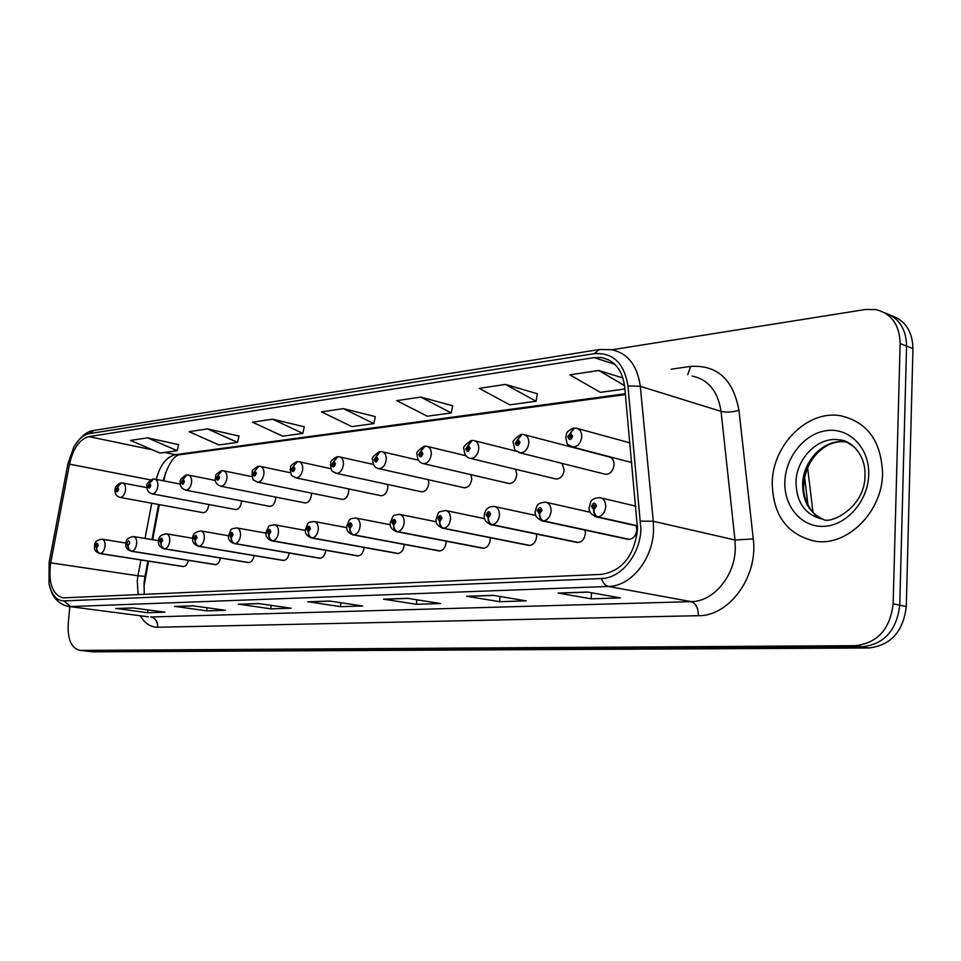 <?xml version="1.0" encoding="UTF-8"?>
<svg xmlns="http://www.w3.org/2000/svg" width="961" height="961" viewBox="0 0 961 961"><rect width="100%" height="100%" fill="white"/><g stroke="black" fill="none" stroke-linecap="round" stroke-linejoin="round"><path stroke-width="1.44" d="M604.421 474.025L605.514 474.302C610.283 474.145 613.142 471.01 614.067 464.884C614.031 460.343 612.301 457.664 608.89 456.859M555.11 478.794L556.059 479.022C560.575 478.854 563.29 475.791 564.191 469.857L562.041 463.394M508.237 483.311L509.066 483.503C513.342 483.323 515.925 480.344 516.802 474.578L515.577 469.268M463.61 487.611L464.343 487.78C468.403 487.575 470.854 484.68 471.719 479.071L470.998 474.674M421.098 491.696L421.747 491.84C425.603 491.636 427.945 488.801 428.774 483.359L428.366 479.719M380.544 495.6L381.109 495.72C384.772 495.504 387.019 492.741 387.836 487.431L387.607 484.452M341.804 499.312L342.32 499.42C345.804 499.191 347.942 496.501 348.747 491.335L348.639 488.909M304.781 502.867L305.238 502.951C308.565 502.723 310.619 500.092 311.4 495.059L311.364 493.113M269.344 506.255L269.753 506.339C272.924 506.111 274.894 503.528 275.663 498.615L275.675 497.101M235.409 509.51L235.781 509.57C238.809 509.342 240.706 506.819 241.451 502.026L241.487 500.885M202.879 512.621L203.203 512.681C206.11 512.441 207.924 509.979 208.669 505.294L208.705 504.489M627.293 539.181L628.254 539.385C633.059 539.205 635.918 536.07 636.807 529.991L636.17 525.823M576.468 542.328L577.297 542.497C581.849 542.304 584.552 539.265 585.417 533.355L585.093 530.112M528.202 545.307L528.922 545.452C533.223 545.259 535.794 542.28 536.646 536.55L536.502 534.076M482.29 548.142L482.927 548.263C487.011 548.058 489.461 545.163 490.29 539.589L490.242 537.752M438.588 550.833L439.141 550.941C443.021 550.725 445.363 547.902 446.168 542.472L446.18 541.199M396.929 553.404L397.422 553.488C401.109 553.26 403.344 550.509 404.137 545.223L404.161 544.419M357.18 555.842L357.612 555.914C361.132 555.686 363.27 553.007 364.039 547.854L364.063 547.458M319.22 558.173L319.605 558.245C322.944 558.005 324.998 555.386 325.755 550.365L325.755 550.317M148.595 561.176L143.898 586.703M165.724 472.043L163.826 480.884M159.322 504.621L152.667 539.734M282.906 560.407L283.255 560.455C286.354 560.263 288.324 557.788 289.129 553.031M248.154 562.533L248.467 562.581C251.35 562.413 253.224 560.083 254.088 555.59M215.793 564.612L131.417 551.134L129.399 549.764L128.221 547.338L128.089 545.68L129.687 543.109C129.002 540.022 128.041 540.106 126.792 543.337L128.51 548.899L131.249 551.254L215.144 564.624C217.823 564.479 219.613 562.281 220.501 558.029M182.95 566.534L183.191 566.57C185.689 566.449 187.395 564.371 188.32 560.347M807.612 467.743L813.006 512.453M882.558 473.497C881.321 441.255 867.375 422.023 840.695 415.765C807.54 409.686 772.668 444.847 772.212 482.734C772.92 515.48 787.335 534.989 815.445 541.283C847.158 546.557 882.39 511.961 882.558 473.497C881.321 441.255 867.375 422.023 840.695 415.765C807.54 409.686 772.668 444.847 772.212 482.734C772.92 515.48 787.335 534.989 815.445 541.283C847.158 546.557 882.39 511.961 882.558 473.497M637.563 529.523C634.116 555.951 622.151 570.894 601.646 574.378L62.958 597.874C52.218 594.487 48.134 582.81 50.705 562.834L69.492 464.151C73.12 448.415 79.583 439.237 88.905 436.606L594.09 357.624L601.586 357.576C614.692 360.327 622.404 370.153 624.71 387.043L637.563 529.523M640.903 529.307L627.941 385.89C624.206 363.102 612.986 352.363 594.294 353.66L89.169 433.651C83.355 434.792 78.213 439.333 73.721 447.285L67.907 463.863L49.131 562.437L49.011 583.771C51.594 594.967 56.579 600.673 63.979 600.901L601.442 578.534C620.926 578.342 640.134 554.761 640.903 529.307M86.178 651.102L862.149 646.837C884.192 644.242 896.721 630.356 899.748 605.178L906.571 346.092C906.175 328.746 898.895 317.659 884.733 312.83C898.895 317.659 906.175 328.746 906.571 346.092L899.748 605.178C896.721 630.356 884.192 644.242 862.149 646.837L87.367 651.174L79.895 650.405L855.446 645.672C877.537 643.053 890.102 629.095 893.141 603.796L900.145 343.521C899.58 324.866 891.472 313.55 875.843 309.574L865.453 309.49L611.977 349.78M116.822 608.541L147.598 612.722L164.872 612.181L132.846 607.917L115.692 608.517M147.838 609.911L147.598 612.722M175.647 606.499L206.771 610.86L225.451 610.283L193.077 605.814L174.494 606.463M207.023 607.736L206.771 610.86M239.421 604.277L270.858 608.854L291.147 608.217L258.461 603.532L238.268 604.241M271.134 605.346L270.858 608.854M587.976 592.132L558.221 593.069L591.171 598.823L620.422 597.91L587.543 592.048L558.221 593.069M591.471 592.745L591.171 598.823M467.526 596.325L493.618 595.424L466.614 596.264L499.684 601.694L526.196 600.865L493.149 595.34L466.614 596.264M499.984 596.481L499.684 601.694M408.029 598.403L383.475 599.171L416.485 604.301L440.643 603.544L407.596 598.331L383.475 599.171M416.786 599.772L416.485 604.301M308.841 601.85L340.518 606.679L362.609 605.983L329.695 601.045L307.664 601.814M340.795 602.715L340.518 606.679M69.817 606.619L68.195 624.29C67.558 639.521 71.45 648.231 79.895 650.405M238.953 436.066L207.576 428.894L189.077 431.657L218.916 444.955L237.511 442.384L238.977 435.946M178.638 444.619L147.586 437.856L130.492 440.402L159.994 453.075L177.196 450.709L178.662 444.499M452.655 405.77L420.702 397.085L396.773 400.653L427.309 416.221L451.262 412.918L452.691 405.638M537.415 393.758L505.474 384.424L479.191 388.352L509.774 404.857L536.046 401.23L537.439 393.614M622.92 377.997L598.835 370.49L569.849 374.814L600.349 392.364L624.902 388.989M304.265 426.804L272.624 419.188L252.539 422.191L282.678 436.162L302.847 433.387L304.301 426.684M343.401 408.617L321.527 411.885L351.894 426.624L373.841 423.597L375.283 416.618L343.401 408.617L373.841 423.597M420.702 397.085L451.262 412.918M505.474 384.424L536.046 401.23M598.835 370.49L624.554 385.601M272.624 419.188L302.847 433.387M207.576 428.894L237.511 442.384M147.586 437.856L177.196 450.709M92.845 651.834L868.78 647.99C890.775 645.42 903.28 631.605 906.283 606.547L912.95 348.639C912.542 331.389 905.286 320.337 891.147 315.508M637.611 525.823L597.994 516.946C595.448 515.973 594.078 513.51 593.886 509.546L596.457 506.123C594.991 502.11 593.309 502.243 591.423 506.519L593.67 509.558L592.937 506.399L594.162 505.03L594.943 506.243L593.886 509.546M593.67 509.558C593.586 513.546 594.811 516.021 597.334 516.994L595.039 516.55M637.611 526.015L597.334 516.994M573.849 428.138L567.807 436.787C569.212 440.643 570.846 440.45 572.684 436.21L570.522 433.339L571.218 436.39L569.993 437.76L569.272 436.618L570.305 433.363M570.522 433.339L574.414 428.065L576.348 428.21C579.939 429.05 581.753 431.909 581.777 436.774C580.756 443.417 577.693 446.841 572.6 447.045L570.942 446.541M629.563 539.385L543.722 520.934C541.163 520.009 539.806 517.607 539.626 513.751L542.076 510.435C540.707 506.519 539.121 506.651 537.319 510.808L539.421 513.775L538.749 510.699L539.902 509.366L540.647 510.543L539.626 513.751M539.421 513.775C539.337 517.643 540.562 520.045 543.097 520.982L541.139 520.634M628.95 539.421L543.097 520.982M578.51 542.497L492.404 524.706C489.858 523.805 488.5 521.487 488.332 517.727L490.675 514.507C489.401 510.699 487.9 510.82 486.17 514.856L488.14 517.751L487.515 514.76L488.62 513.462L489.317 514.615L488.332 517.727M488.14 517.751C488.056 521.523 489.281 523.853 491.816 524.754L490.134 524.478M577.921 542.533L491.816 524.754M530.04 545.452L443.826 528.286C441.267 527.409 439.922 525.15 439.778 521.499L442.012 518.363C440.823 514.652 439.405 514.76 437.748 518.7L439.597 521.511L439.021 518.592L440.066 517.342L440.727 518.46L439.766 519.721M439.597 521.511C439.513 525.186 440.739 527.457 443.273 528.322L528.922 545.452M529.475 545.488L443.273 528.322M439.838 519.721L439.778 521.499M483.96 548.263L397.758 531.673C395.211 530.832 393.878 528.634 393.746 525.066L395.872 522.015C394.767 518.399 393.421 518.508 391.824 522.34L393.566 525.078L393.037 522.243L394.034 521.018L394.659 522.111L393.734 523.337M393.566 525.078C393.481 528.658 394.707 530.868 397.229 531.709L395.968 531.529M483.431 548.299L397.229 531.709M393.806 523.337L393.746 525.066M521.342 434.492L515.396 442.913C516.706 446.673 518.243 446.493 520.009 442.372L517.979 439.561L518.628 442.528L517.462 443.862L516.778 442.745L517.775 439.585M517.979 439.561L521.895 434.42L523.709 434.552C527.133 435.357 528.85 438.144 528.838 442.913C527.853 449.34 524.958 452.667 520.165 452.883L518.772 452.487M471.647 440.51L465.797 448.703C467.022 452.367 468.475 452.199 470.169 448.198L468.259 445.46L468.86 448.343L467.755 449.64L467.106 448.547L468.067 445.484M468.259 445.46L472.187 440.438L473.905 440.558C477.173 441.339 478.782 444.054 478.758 448.727C477.797 454.949 475.046 458.181 470.53 458.421L469.34 458.097M424.534 446.204L418.792 454.205C419.933 457.772 421.314 457.616 422.936 453.712L421.134 451.045L421.687 453.856L420.642 455.118L420.029 454.06L420.954 451.069M421.134 451.045L425.086 446.144L426.696 446.252C429.807 446.997 431.345 449.664 431.297 454.229C430.36 460.271 427.753 463.418 423.477 463.658L422.468 463.394M440.102 550.929L354.02 534.893C351.486 534.076 350.152 531.926 350.032 528.454L352.074 525.487C351.041 521.955 349.756 522.063 348.23 525.787L349.864 528.478L349.384 525.703L350.321 524.514L350.921 525.583L350.032 528.454M349.864 528.478C349.78 531.962 351.005 534.112 353.528 534.929L352.411 534.772M439.597 550.965L353.528 534.929M398.322 553.488L312.445 537.956C309.91 537.151 308.589 535.073 308.481 531.685L310.439 528.79C309.466 525.343 308.253 525.439 306.775 529.079L308.325 531.697L307.868 528.994L308.769 527.829L309.334 528.874L308.493 530.04M308.325 531.697C308.241 535.097 309.454 537.187 311.965 537.98L310.98 537.86M397.842 553.512L311.965 537.98M308.553 530.028L308.481 531.685M358.453 555.914L272.395 540.743L270.305 539.229L269.08 536.562L268.924 534.748L270.798 531.926C269.897 528.562 268.744 528.646 267.314 532.202L268.78 534.76L268.359 532.118L269.224 530.989L269.753 532.01L268.924 534.748M268.78 534.76C268.696 538.076 269.897 540.13 272.395 540.899L271.531 540.779M357.997 555.938L272.395 540.899M379.823 451.622L374.177 459.418C375.234 462.902 376.544 462.746 378.105 458.95L376.424 456.343L376.928 459.094L375.931 460.319L375.355 459.274L376.244 456.367M376.424 456.343L380.364 451.562L381.901 451.658C384.868 452.379 386.322 454.973 386.25 459.454C385.337 465.316 382.862 468.379 378.814 468.632L377.949 468.415M337.335 456.763L331.773 464.367C332.758 467.779 334.008 467.635 335.509 463.935L333.923 461.376L334.392 464.067L333.443 465.256L332.89 464.235L333.755 461.4M333.923 461.376L337.864 456.703L339.317 456.799C342.164 457.496 343.533 460.031 343.449 464.427C342.56 470.121 340.206 473.1 336.374 473.353L335.617 473.184M296.889 461.652L291.423 469.088C292.348 472.416 293.537 472.271 294.991 468.668L293.489 466.169L293.922 468.8L293.021 469.953L292.492 468.956L293.333 466.193M293.489 466.169L297.429 461.592L298.811 461.688C301.526 462.361 302.823 464.848 302.727 469.148C301.862 474.686 299.604 477.593 295.976 477.857L295.315 477.701M320.385 558.233L234.664 543.53L232.598 542.052L231.385 539.445L231.241 537.679L233.03 534.917C232.19 531.625 231.084 531.709 229.715 535.181L231.096 537.679L230.712 535.109L231.529 534.004L232.033 535.001L231.265 536.106M231.096 537.679C231 540.923 232.202 542.917 234.7 543.674L319.605 558.245M319.941 558.257L234.7 543.674M231.313 536.094L231.241 537.679M283.988 560.455L199.131 546.292L196.609 544.731L195.419 542.196L195.275 540.466L197.005 537.776C196.212 534.556 195.155 534.64 193.834 538.028L195.131 540.478L194.783 537.944L195.576 536.875L196.056 537.848L195.299 538.929M195.131 540.478C195.047 543.638 196.248 545.584 198.723 546.316L198.026 546.232M283.567 560.479L198.723 546.316M195.359 538.929L195.275 540.466M249.151 562.581L164.295 548.707L162.253 547.302L161.064 544.827L160.931 543.133L162.589 540.502C161.856 537.355 160.847 537.427 159.562 540.743L160.799 543.133L160.475 540.671L161.232 539.614L160.968 541.632M160.799 543.133L161.604 546.893L164.079 548.827L248.467 562.581M248.743 562.605L164.355 548.851M161.016 541.62L160.931 543.133M128.185 544.214L128.089 545.68M127.969 545.68L128.125 544.202M215.396 564.636L131.501 551.266M183.803 566.558L99.956 553.452L97.95 552.107L96.785 549.74L96.665 548.106L98.214 545.596C97.566 542.581 96.641 542.653 95.427 545.824L96.544 548.118L96.965 544.755L96.713 546.677M96.544 548.118L97.337 551.722L99.548 553.524M183.431 566.582L100.052 553.572M96.761 546.677L96.665 548.106M258.365 466.313L252.983 473.581C253.848 476.836 254.977 476.704 256.383 473.184L254.965 470.734L255.362 473.305L254.497 474.434L254.809 470.758M254.965 470.734L258.893 466.265L260.215 466.349C262.809 466.998 264.047 469.424 263.939 473.653C263.086 479.046 260.936 481.869 257.476 482.134L256.899 482.014M221.619 470.77L216.321 477.869C217.126 481.053 218.207 480.92 219.564 477.485L218.219 475.094L218.591 477.605L217.763 478.71L218.075 475.106M218.219 475.094L222.147 470.71L223.396 470.794C225.883 471.419 227.06 473.797 226.94 477.941C226.111 483.191 224.045 485.954 220.766 486.23L220.249 486.122M186.518 475.01L181.305 481.954C182.073 485.077 183.107 484.957 184.404 481.593L183.131 479.251L183.479 481.701L182.686 482.782L182.998 479.263M183.131 479.251L187.047 474.962L188.248 475.034C190.626 475.647 191.756 477.977 191.611 482.038C190.807 487.155 188.836 489.858 185.701 490.134L185.245 490.038M152.979 479.071L147.85 485.87C148.559 488.921 149.544 488.801 150.805 485.521L149.604 483.227L149.916 485.629L149.159 486.674L149.472 483.239M149.604 483.227L153.496 479.022L154.649 479.095C156.931 479.683 158 481.966 157.856 485.954C157.063 490.951 155.165 493.582 152.174 493.858L151.778 493.774M120.882 482.963L115.825 489.605C116.497 492.597 117.434 492.488 118.659 489.281L117.518 487.023L117.086 490.41L117.398 487.047M117.518 487.023L121.398 482.902L122.503 482.975C124.69 483.551 125.711 485.785 125.555 489.702C124.774 494.579 122.96 497.149 120.101 497.426L119.753 497.354M50.705 562.834L137.964 575.783L137.267 580.876L138.132 594.667M140.967 559.987L137.964 575.783L144.991 576.36L147.886 561.068M671.186 369.204L690.695 366.393C717.122 364.772 733.207 379.403 738.961 410.311L753.268 538.917C758.385 576.444 729.219 616.337 698.371 615.701L157.664 627.257C157.688 621.563 155.418 618.139 150.853 616.986L691.187 601.646C713.194 601.706 734.709 576.42 735.297 548.875L734.997 539.998L721.05 411.368C717.987 391.331 708.353 379.559 692.148 376.063M157.664 627.257C150.589 627.221 144.787 623.389 140.27 615.761M148.354 616.806L68.015 606.379M594.294 353.66L599.292 349.528L611.448 349.684C627.749 353.119 637.371 365.336 640.302 386.322L653.3 521.27L653.528 530.592C652.699 559.566 630.716 586.342 608.517 586.45C605.334 585.693 602.967 583.051 601.442 578.534M640.711 521.102L653.3 521.27L734.997 539.998L753.268 538.917M89.169 433.651L94.082 430.408L599.292 349.528M738.961 410.311C732.222 412.233 726.252 412.581 721.05 411.368L640.302 386.322L627.941 385.89M63.979 600.901L70.621 606.571L608.517 586.45L691.187 601.646C695.848 603.28 698.239 607.965 698.371 615.701M80.664 650.429L94.022 651.906M855.446 645.672L868.78 647.99M893.141 603.796L906.283 606.547M900.145 343.521L912.95 348.639M687.728 374.622L690.695 366.393M88.905 436.606L152.595 449.892M164.703 452.427L175.431 454.673C166.385 456.871 160.006 465.124 156.271 479.419M69.492 464.151L150.553 479.911M151.73 503.228L145.051 538.46M594.09 357.624L614.764 364.219M625.347 393.746L175.431 454.673L179.154 454.805M807.997 505.222L804.645 477.389M637.611 526.147L596.553 516.946C590.823 514.519 588.384 511.192 589.237 506.976C590.967 502.999 589.081 498.435 599.832 497.642C603.712 498.519 605.682 501.534 605.73 506.699C605.034 512.429 602.451 515.841 597.994 516.946M847.35 442.252L845.8 441.964C824.982 438.192 802.867 460.247 802.639 484.2C802.723 501.354 809.582 513.066 823.181 519.336M854.401 447.105L847.302 442.36L839.241 439.898C818.4 436.126 796.237 458.301 795.984 482.35C796.513 503.023 805.594 515.36 823.253 519.336C830.1 524.586 865.417 507.612 864.96 475.443C865.933 453.027 848.887 439.597 839.241 439.898L845.8 441.964C825.235 439.081 805.354 459.442 803.768 484.68M784.873 481.677C783.804 506.747 801.906 527.805 824.418 526.316C846.905 525.223 868.131 500.861 868.708 474.65C869.621 448.415 849.86 427.861 827.529 430.504C805.186 432.774 785.617 456.619 784.873 481.677M628.254 539.385L542.4 520.946C536.899 518.652 534.544 515.408 535.325 511.216C537.067 507.432 534.953 503.083 545.524 502.171C549.199 503.011 551.061 505.954 551.085 510.988C550.389 516.562 547.938 519.877 543.722 520.934M577.297 542.497L491.191 524.718C485.846 522.472 483.563 519.312 484.344 515.24C485.089 509.294 488.368 506.363 494.182 506.447C497.678 507.252 499.432 510.123 499.432 515.048C498.735 520.466 496.405 523.685 492.404 524.706M442.709 528.298C437.471 525.931 435.261 522.844 436.078 519.048C439.682 510.303 436.787 512.621 445.568 510.507C448.895 511.276 450.553 514.075 450.529 518.892C449.844 524.165 447.61 527.289 443.826 528.286M482.927 548.263L396.725 531.685C391.752 529.811 389.613 526.796 390.298 522.652C393.95 513.787 392.196 515.745 399.476 514.339C402.647 515.084 404.209 517.811 404.161 522.532C403.488 527.673 401.362 530.712 397.758 531.673M439.141 550.941L353.071 534.905C348.23 533.115 346.14 530.172 346.825 526.087C349.912 518.423 348.603 518.988 355.714 517.991C358.741 518.712 360.219 521.379 360.147 525.991C359.486 531.001 357.444 533.968 354.02 534.893M397.422 553.488L311.556 537.968C306.835 536.238 304.805 533.367 305.478 529.343C308.998 520.97 307.039 522.904 314.103 521.463C316.986 522.147 318.391 524.754 318.307 529.271C317.659 534.16 315.701 537.055 312.445 537.956M357.612 555.914L272.023 540.875C267.41 539.193 265.44 536.382 266.125 532.454C269.536 524.346 267.602 526.16 274.498 524.766C277.261 525.427 278.582 527.973 278.486 532.406C277.837 537.175 275.963 539.986 272.852 540.863M234.352 543.65C229.847 542.028 227.925 539.289 228.61 535.409C231.973 527.469 229.991 529.331 236.754 527.913C239.385 528.562 240.646 531.049 240.538 535.385C239.89 540.046 238.088 542.797 235.133 543.638M283.255 560.455L198.41 546.304C193.99 544.719 192.116 542.028 192.813 538.244C192.368 534.448 195.011 532.01 200.741 530.916C203.264 531.541 204.453 533.98 204.333 538.232C203.696 542.785 201.966 545.464 199.131 546.292M164.079 548.827C159.754 547.314 157.928 544.683 158.613 540.947C158.289 537.151 160.859 534.76 166.337 533.787C168.752 534.388 169.893 536.779 169.749 540.947C169.124 545.392 167.454 548.022 164.751 548.815M130.936 551.206L131.249 551.254C126.972 549.74 125.194 547.169 125.915 543.53C125.663 539.758 128.173 537.427 133.447 536.526C135.765 537.115 136.846 539.457 136.69 543.542C136.078 547.89 134.468 550.461 131.873 551.23M183.191 566.57L99.812 553.56C95.632 552.095 93.89 549.572 94.61 545.992C94.43 542.268 96.881 539.986 101.962 539.157C104.184 539.734 105.217 542.016 105.049 546.028C104.449 550.281 102.899 552.791 100.412 553.548M144.126 582.534L144.955 576.504M147.85 616.746L69.084 606.523C58.429 604.553 51.738 596.973 49.011 583.771M73.721 447.285C80.243 436.702 87.031 431.081 94.082 430.408M601.586 357.576L608.709 359.858M625.419 394.575L179.094 454.817M178.722 454.865C172.944 456.823 167.755 465.448 163.142 480.752M158.613 504.489L151.958 539.614M144.09 582.859L144.27 594.403M308.577 601.874L330.164 601.118M384.388 599.232L408.065 598.403M559.134 593.141L588.012 592.132M239.169 604.289L258.917 603.604M175.382 606.511L193.533 605.874M116.569 608.565L133.291 607.977M93.253 651.882L86.598 651.138M635.894 506.159L601.021 497.93M631.809 462.565L572.6 447.045C565.681 442.805 567.963 446.781 565.729 437.363C567.555 433.855 563.819 432.75 573.345 428.186M629.96 442.877L577.681 428.57M816.862 515.925C816.345 517.138 802.039 502.147 803.756 485.257M590.318 512.297L546.545 502.399M535.962 515.516L495.059 506.639M484.704 518.688L446.336 510.663M436.246 521.763L400.148 514.483M605.514 474.302L520.165 452.883C513.558 448.883 515.577 452.547 513.498 443.429C511.901 441.76 514.351 438.805 520.85 434.54M610.031 457.16L524.862 434.852M556.059 479.022L470.53 458.421C466.385 457.592 464.235 454.517 464.067 449.183C462.457 447.67 464.824 444.799 471.154 440.558M516.754 451.334L474.902 440.811M509.066 483.503L423.477 463.658C419.44 462.866 417.35 459.851 417.194 454.649C415.645 453.196 417.927 450.409 424.053 446.264M466.061 455.778L427.573 446.469M390.358 524.766L356.303 518.111M346.825 527.661L314.619 521.559M305.454 530.46L274.954 524.85M464.343 487.78L378.814 468.632C374.898 467.911 372.868 464.968 372.712 459.826C371.15 458.529 373.361 455.814 379.355 451.67M418.491 460.199L382.67 451.838M421.747 491.84L336.374 473.353C330.308 469.569 332.434 473.509 330.428 464.752C331.917 462.601 327.953 461.929 336.867 456.823M373.553 464.511L340.002 456.955M381.109 495.72L295.976 477.857C289.946 474.085 292.132 477.965 290.186 469.436C291.724 467.298 287.555 466.962 296.432 461.712M330.956 468.704L299.4 461.821M266.089 533.163L237.163 527.985M228.586 535.782L201.101 530.977M192.777 538.292L166.661 533.848M158.637 540.719L133.735 536.574M125.963 543.061L102.226 539.205M342.32 499.42L257.476 482.134C251.566 478.422 253.764 482.338 251.842 473.905C253.38 471.779 249.223 471.575 257.896 466.373M290.51 472.764L260.743 466.457M305.238 502.951L220.766 486.23C216.549 484.512 214.723 481.821 215.252 478.17C216.862 476.031 212.513 476.151 221.15 470.83M252.022 476.68L223.865 470.89M269.753 506.339L185.701 490.134C181.737 488.717 179.947 486.086 180.32 482.23C179.323 480.644 181.233 478.254 186.062 475.07M215.348 480.464L188.668 475.118M235.781 509.57L152.174 493.858C148.414 492.657 146.661 490.086 146.925 486.122C145.88 484.704 147.742 482.374 152.523 479.131M180.356 484.116L155.021 479.167M203.203 512.681L120.101 497.426C116.485 496.369 114.779 493.846 114.972 489.858C115.02 486.939 116.846 484.668 120.425 483.023M146.913 487.635L122.84 483.047"/></g></svg>
